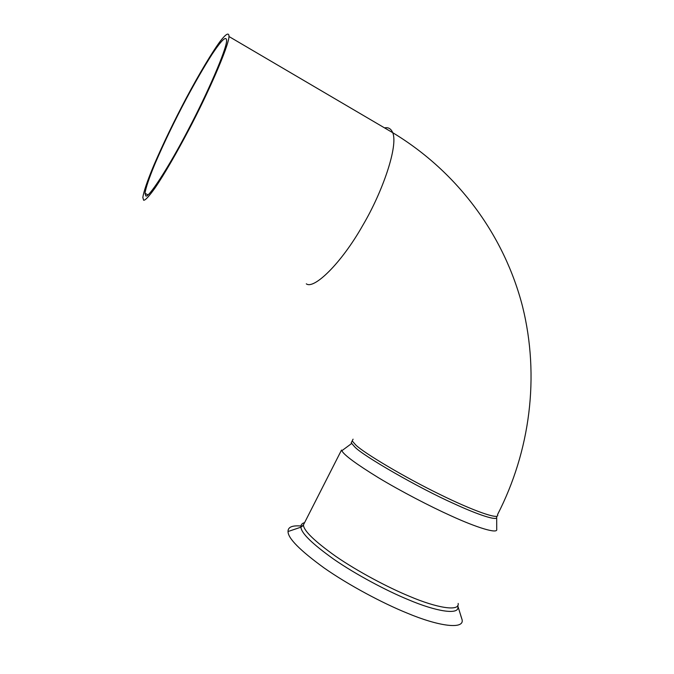 <?xml version="1.0" encoding="UTF-8"?>
<svg xmlns="http://www.w3.org/2000/svg" width="674" height="674" viewBox="0 0 674 674"><rect width="100%" height="100%" fill="white"/><g stroke="black" fill="none" stroke-linecap="round" stroke-linejoin="round"><path stroke-width="1.01" d="M145.778 195.881L145.02 193.328C145.626 188.248 149.308 177.397 155.45 162.712C164.431 141.987 174.692 120.722 186.243 98.926C195.612 81.436 204.256 66.499 212.184 54.114C221.788 39.715 226.599 35.292 226.616 40.853C226.161 50.449 206.952 94.309 188.577 129.105C168.155 168.492 147.994 198.864 145.778 195.881M143.613 200.22L142.854 197.533C143.486 192.174 147.37 180.716 153.857 165.231C163.319 143.368 174.145 120.949 186.319 97.966C199.015 74.14 212.428 51.645 220.541 40.836C226.06 33.852 228.949 32.099 229.008 36.531C228.528 46.7 208.182 93.13 188.712 129.989C176.815 152.678 163.976 174.869 155.18 187.76C149.03 196.395 145.171 200.549 143.613 200.22M352.148 441.023L351.221 442.843L354.768 446.938C362.713 455.691 419.068 488.161 453.813 503.596C477.917 514.793 497.926 521.356 496.687 517.135L496.721 529.326C498.069 534.238 476.644 527.616 450.738 515.703C430.357 506.519 400.929 491.295 378.459 477.731C356.234 464.041 344.026 455.043 341.836 450.746L341.507 450.064L303.426 524.928C303.688 530.724 314.539 541.239 335.955 556.471C357.852 571.544 388.173 587.559 409.404 596.279C436.836 608.015 459.853 611.79 458.151 603.432M384.551 127.892C388.291 127.083 391.021 128.692 392.731 132.694C398.351 145.879 382.807 191.483 362.89 225.175C341.229 263.618 313.857 289.71 306.308 283.838M229.008 36.531L392.731 132.694C459.028 172.738 504.649 236.759 522.561 306.56C539.933 376.614 530.177 451.083 497.522 514.658C500.462 520.606 472.171 510.386 440.012 494.489C404.67 477.361 363.724 452.869 355.754 444.983L352.199 440.931L353.066 439.162M302.533 526.158C292.718 525.071 287.882 526.857 288.034 531.525C287.958 538.256 299.938 550.355 323.958 567.837C348.568 585.125 383.001 603.356 407.088 613.079C438.201 626.205 464.074 629.777 462.145 619.861L460.704 615.438M304.597 522.62C301.901 523.369 300.68 524.886 300.941 527.169C301.236 533.134 312.247 543.867 333.959 559.361C356.15 574.686 386.842 590.904 408.368 599.708C436.129 611.545 459.466 615.295 457.907 606.802L457.713 605.589M305.297 521.238L303.426 524.928L300.941 527.169L288.034 531.525M147.985 194.853L145.02 193.328M352.199 440.931L351.221 442.843M457.697 605.614L462.145 619.861M351.601 443.526L341.836 450.746"/></g></svg>
